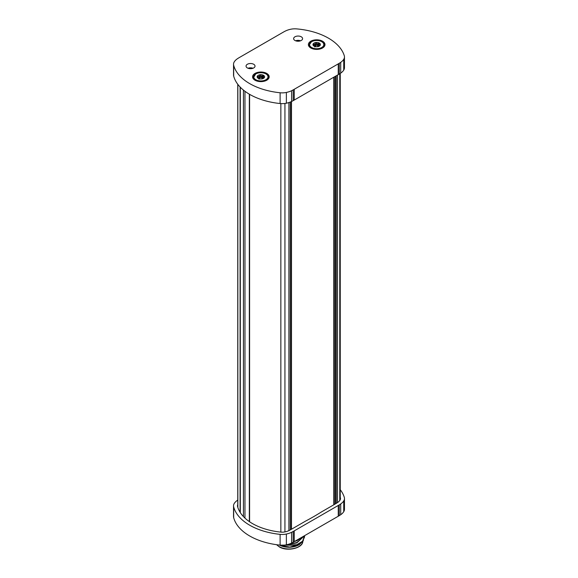 <?xml version="1.0" encoding="UTF-8"?>
<svg xmlns="http://www.w3.org/2000/svg" width="578" height="578" viewBox="0 0 578 578"><rect width="100%" height="100%" fill="white"/><g stroke="black" fill="none" stroke-linecap="round" stroke-linejoin="round"><path stroke-width="0.87" d="M321.816 41.753A7.384 4.263 180 0 1 324.07 44.824A7.384 4.263 180 0 1 321.91 47.837A7.384 4.263 180 0 1 313.861 48.762A7.384 4.263 180 0 1 309.302 44.824L309.302 45.359A7.384 4.263 0 0 0 311.152 48.184M318.601 46.536L320.277 45.163L319.287 45.048L319.316 43.09L317.394 43.942A2.688 1.553 0 0 0 317.373 43.942L315.725 42.534L314.793 44.34A2.688 1.553 0 0 0 314.786 44.347A2.688 1.553 0 0 0 314.779 44.347L313.074 44.166M319.424 43.885L319.316 43.09A3.721 2.146 0 0 0 315.725 42.534A3.721 2.146 0 0 0 314.056 43.09A3.721 2.146 0 0 0 313.095 44.051L314.085 45.843A2.688 1.553 0 0 0 314.092 45.85L314.056 46.124A3.721 2.146 0 0 0 317.647 46.681A3.721 2.146 0 0 0 319.316 46.124A3.721 2.146 0 0 0 320.277 45.163L319.974 45.518M315.631 45.525L314.793 46.991M319.229 46.023L317.394 46.594M317.394 43.942L317.394 44.26A1.055 0.607 180 0 1 317.43 44.282A1.055 0.607 180 0 1 317.741 44.716A1.055 0.607 180 0 1 317.43 45.142A1.055 0.607 180 0 1 316.282 45.279A1.055 0.607 180 0 1 315.631 44.716A1.055 0.607 180 0 1 315.942 44.282L316.036 44.231A0.925 0.535 0 0 0 316.036 44.983A0.925 0.535 0 0 0 317.336 44.983A0.925 0.535 0 0 0 317.336 44.231A0.925 0.535 0 0 0 316.036 44.231L315.942 44.282M253.706 64.274A4.487 2.587 180 0 1 255.021 66.102A4.487 2.587 180 0 1 252.254 68.493A4.487 2.587 180 0 1 247.362 67.937A4.487 2.587 180 0 1 246.055 66.102A4.487 2.587 180 0 1 248.822 63.71A4.487 2.587 180 0 1 253.706 64.274M266.4 80.407A7.384 4.263 0 0 0 268.257 77.582L268.257 77.04A7.384 4.263 180 0 1 266.097 80.06A7.384 4.263 180 0 1 258.048 80.985A7.384 4.263 180 0 1 253.489 77.04A7.384 4.263 180 0 1 255.649 74.027M266.747 73.435A8.309 4.797 180 0 1 266.747 80.219A8.309 4.797 180 0 1 254.999 80.219L254.999 80.219A8.309 4.797 180 0 1 254.999 73.435A8.309 4.797 180 0 1 266.747 73.435M301.283 36.804A4.487 2.587 0 0 0 296.391 36.248A4.487 2.587 0 0 0 293.624 38.639A4.487 2.587 0 0 0 294.939 40.467A4.487 2.587 0 0 0 299.823 41.031A4.487 2.587 0 0 0 302.59 38.639A4.487 2.587 0 0 0 301.283 36.804M295.618 40.792A4.487 2.587 180 0 1 300.596 40.792M322.56 41.211A8.309 4.797 0 0 0 310.812 41.211A8.309 4.797 0 0 0 310.812 47.996L310.812 47.996A8.309 4.797 0 0 0 322.56 47.996A8.309 4.797 0 0 0 322.56 41.211M281.551 545.22L296.817 544.736L302.561 541.239L304.599 535.669M304.657 536.68L302.561 541.557L296.817 545.054L280.301 545.141M299.274 544.613A14.378 8.302 180 0 1 299.129 544.693A14.378 8.302 180 0 1 280.128 545.372L279.55 545.068M303.392 540.56L299.404 544.534L289.867 547.063L280.128 545.372M262.788 78.76L264.464 77.387L263.474 77.271L263.503 75.306L261.581 76.166A2.688 1.553 0 0 0 261.559 76.166L259.912 74.757A3.721 2.146 0 0 0 258.243 75.306A3.721 2.146 0 0 0 257.282 76.274A3.721 2.146 0 0 0 258.243 78.348A3.721 2.146 0 0 0 261.834 78.904A3.721 2.146 0 0 0 263.503 78.348A3.721 2.146 0 0 0 264.464 77.387A3.721 2.146 0 0 0 263.503 75.306A3.721 2.146 0 0 0 259.912 74.757L258.98 76.563A2.688 1.553 0 0 0 258.973 76.571A2.688 1.553 0 0 0 258.966 76.571L257.261 76.383M257.282 76.274L258.272 78.066A2.688 1.553 0 0 0 258.279 78.073L258.279 78.073M259.818 77.748L258.98 79.215M263.416 78.247L261.581 78.818M261.581 76.166L261.581 76.484A1.055 0.607 180 0 1 261.617 76.506A1.055 0.607 180 0 1 261.928 76.939A1.055 0.607 180 0 1 261.617 77.365A1.055 0.607 180 0 1 260.468 77.495A1.055 0.607 180 0 1 259.818 76.939A1.055 0.607 180 0 1 260.129 76.506L260.223 76.448A0.925 0.535 0 0 0 260.223 77.206A0.925 0.535 0 0 0 261.523 77.206A0.925 0.535 0 0 0 261.523 76.448A0.925 0.535 0 0 0 260.223 76.448L260.129 76.506M266.003 73.977A7.384 4.263 180 0 1 268.257 77.04C268.763 73.464 260.042 71.108 255.707 73.905L253.489 77.582A7.384 4.263 0 0 0 255.339 80.407M263.474 77.271L263.474 78.276L263.467 77.264A2.688 1.553 0 0 0 263.467 77.264L263.416 78.319M263.611 76.108L263.503 75.306M289.448 543.956L296.817 542.576L304.498 535.727M295.755 540.777L302.728 536.745M296.565 540.835L294.419 541.543M296.565 542.988L287.801 544.469M296.572 545.141L280.525 545.22M303.248 536.449L296.817 540.748L294.686 541.391M304.577 535.683L296.817 542.901L288.386 544.303M340.247 497.268A53.032 30.612 180 0 1 340.384 497.709A8.179 4.725 180 0 1 340.507 498.525A8.179 4.725 180 0 1 340.016 500.143A13.453 7.767 180 0 1 337.682 502.477A26.646 15.382 180 0 1 336.432 503.272A79.41 45.85 180 0 1 335.464 503.843L321.57 511.862A250.144 144.421 0 0 1 305.329 521.24L291.435 529.267A79.41 45.85 0 0 1 290.452 529.824A26.646 15.382 0 0 1 289.065 530.546A13.453 7.767 0 0 1 285.019 531.89A8.179 4.725 0 0 1 280.8 532.107A53.032 30.612 0 0 1 237.587 506.552A8.179 4.725 0 0 1 237.493 505.844A8.179 4.725 0 0 1 237.753 504.652M237.753 500.107A30.605 17.672 180 0 0 237.291 500.418A17.412 10.05 180 0 0 234.263 503.445A12.138 7.008 180 0 0 233.534 505.844A12.138 7.008 180 0 0 233.671 506.892A56.984 32.903 180 0 0 280.113 534.354A12.138 7.008 180 0 0 286.37 534.036A17.412 10.05 180 0 0 291.608 532.295A30.605 17.672 180 0 0 293.198 531.471A83.369 48.133 180 0 0 294.238 530.879L338.26 505.461A83.369 48.133 0 0 0 339.279 504.861A30.605 17.672 0 0 0 340.709 503.944A17.412 10.05 0 0 0 343.737 500.924A12.138 7.008 0 0 0 344.466 498.525A12.138 7.008 0 0 0 344.286 497.311A56.984 32.903 0 0 0 340.247 489.674M338.26 505.461L338.26 516.233A83.369 48.133 0 0 0 339.279 515.634A30.605 17.672 0 0 0 340.709 514.716A17.412 10.05 0 0 0 343.737 511.689A12.138 7.008 0 0 0 344.466 509.297L344.466 498.525M338.26 516.233L294.238 541.651A83.369 48.133 180 0 1 293.198 542.236A30.605 17.672 180 0 1 291.608 543.067A17.412 10.05 180 0 1 286.37 544.808A12.138 7.008 180 0 1 280.113 545.126A56.984 32.903 180 0 1 233.671 517.664A12.138 7.008 180 0 1 233.534 516.609L233.534 505.844M282.88 32.404L239.74 57.309A83.369 48.133 180 0 0 238.721 57.908A30.605 17.672 180 0 0 237.291 58.826A17.412 10.05 180 0 0 234.263 61.853A12.138 7.008 180 0 0 233.534 64.245A12.138 7.008 180 0 0 233.671 65.3A56.984 32.903 180 0 0 280.113 92.762A12.138 7.008 180 0 0 286.37 92.444A17.412 10.05 180 0 0 291.608 90.703A30.605 17.672 180 0 0 293.198 89.872A83.369 48.133 180 0 0 294.238 89.287L338.26 63.869A83.369 48.133 0 0 0 339.279 63.269A30.605 17.672 0 0 0 340.709 62.352A17.412 10.05 0 0 0 343.737 59.324A12.138 7.008 0 0 0 344.466 56.933A12.138 7.008 0 0 0 344.286 55.712A56.984 32.903 0 0 0 296.716 28.9A12.138 7.008 0 0 0 290.741 29.24A17.412 10.05 0 0 0 285.503 30.988A30.605 17.672 0 0 0 283.921 31.812A83.369 48.133 0 0 0 282.88 32.404M233.534 64.245L233.534 75.017A12.138 7.008 180 0 0 233.671 76.072A56.984 32.903 180 0 0 280.113 103.534A12.138 7.008 180 0 0 286.37 103.216A17.412 10.05 180 0 0 291.608 101.468A30.605 17.672 180 0 0 293.198 100.644A83.369 48.133 180 0 0 294.238 100.059L338.26 74.634A83.369 48.133 0 0 0 339.279 74.042A30.605 17.672 0 0 0 340.709 73.124A17.412 10.05 0 0 0 343.737 70.097A12.138 7.008 0 0 0 344.466 67.705L344.466 56.933M253.027 68.255A4.487 2.587 0 0 0 248.049 68.255M322.213 48.184A7.384 4.263 0 0 0 324.07 45.359L324.07 44.824C324.576 41.24 315.855 38.885 311.52 41.681L309.302 44.824A7.384 4.263 180 0 1 311.463 41.804M314.092 45.85L314.056 46.124A3.721 2.146 0 0 1 313.095 44.051M319.28 45.041L319.28 46.059L319.287 45.048A2.688 1.553 0 0 0 319.28 45.041L319.229 46.103M320.277 45.163A3.721 2.146 0 0 0 319.316 43.09M297.605 41.211L297.706 40.366M333.788 504.818L333.788 77.221M297.872 41.226L297.872 40.359L297.88 41.226M237.847 507.448L237.847 84.374M243.425 516.58L243.425 90.074M249.588 521.775L249.588 94.322M311.65 41.695A7.124 4.111 0 0 0 311.65 47.512A7.124 4.111 0 0 0 321.722 47.512A7.124 4.111 0 0 0 321.722 41.695A7.124 4.111 0 0 0 311.65 41.695M314.793 44.34L314.793 46.45L314.779 44.347M315.234 46.081L315.234 43.242M258.98 76.563L258.98 78.673L258.966 76.571M259.421 78.305L259.421 75.465M255.837 73.919A7.124 4.111 0 0 0 255.837 79.735A7.124 4.111 0 0 0 265.909 79.735A7.124 4.111 0 0 0 265.909 73.919A7.124 4.111 0 0 0 255.837 73.919M260.649 76.31L260.649 75.27M262.715 78.435L262.715 75.588M257.911 77.466L257.911 76.332M298.942 544.801A13.85 7.998 180 0 1 279.427 545.054M276.725 544.722A13.85 7.998 0 0 0 279.174 546.629A13.85 7.998 0 0 0 293.754 548.479A13.85 7.998 0 0 0 302.771 541.608M340.384 497.709L340.384 499.349M339.279 504.861L339.279 515.634M340.709 503.944L340.709 514.716M343.737 500.924L343.737 511.689M294.238 530.879L294.238 541.651M293.198 531.471L293.198 542.236M291.608 532.295L291.608 543.067M286.37 534.036L286.37 544.808M280.113 534.354L280.113 545.126M233.671 506.892L233.671 517.664M343.737 70.097L343.737 59.324M340.709 73.124L340.709 62.352M339.279 74.042L339.279 63.269M338.26 74.634L338.26 63.869M294.238 100.059L294.238 89.287M233.671 76.072L233.671 65.3M280.113 103.534L280.113 92.762M286.37 103.216L286.37 92.444M291.608 101.468L291.608 90.703M293.198 100.644L293.198 89.872M318.529 46.211L318.529 43.364M316.462 44.087L316.462 43.047M313.724 45.243L313.724 44.109M280.85 532.107L280.85 103.592M291.254 101.641L291.254 529.369M290.264 529.925L290.264 102.06M240.318 512.643L240.318 87.235M284.932 531.912L284.932 103.462M288.899 530.626L288.899 102.552M244.956 518.105L244.956 91.281M240.087 511.87L240.087 86.989M334.156 77.004L334.156 504.601M335.276 76.361L335.276 503.951M336.244 503.387L336.244 75.805M339.77 500.505L339.77 73.738M337.48 502.614L337.48 75.089M315.631 46.666L315.631 44.716M259.818 78.89L259.818 76.939M261.928 78.89L261.928 76.939M276.595 544.7L279.282 546.875C287.266 551.968 303.443 548.045 302.814 540.979M317.741 46.666L317.741 44.716M291.485 101.533L291.485 529.238M237.753 507.159L237.753 84.251M249.342 521.602L249.342 94.178M240.195 512.448L240.195 87.112M340.247 499.717L340.247 73.435"/></g></svg>
